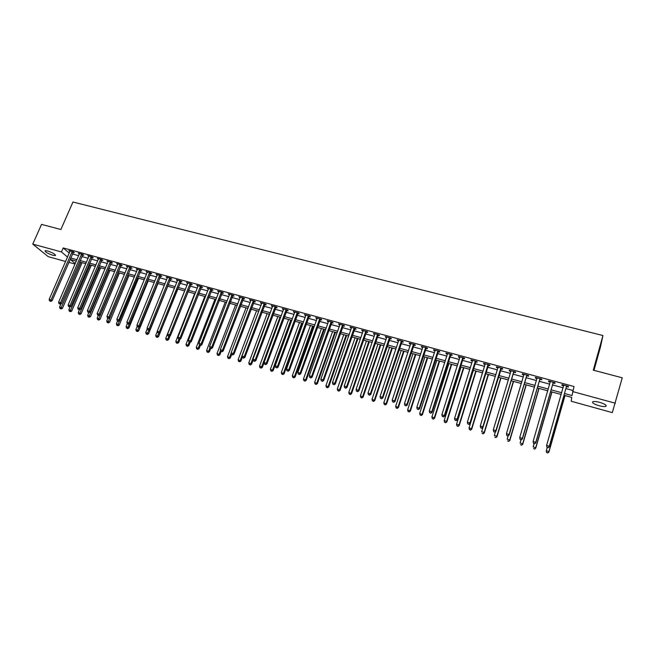 <?xml version="1.0" encoding="UTF-8"?>
<svg xmlns="http://www.w3.org/2000/svg" width="655" height="655" viewBox="0 0 655 655"><rect width="100%" height="100%" fill="white"/><g stroke="black" fill="none" stroke-linecap="round" stroke-linejoin="round"><path stroke-width="0.98" d="M47.586 250.955C52.965 252.83 55.552 254.369 55.347 255.581L52.867 255.286C47.52 253.428 44.941 251.888 45.121 250.669L47.586 250.955M599.775 402.383C605.114 404.078 607.103 405.412 605.744 406.387C604.328 406.73 602.051 406.485 598.916 405.666C593.618 403.988 591.637 402.653 592.98 401.671C594.38 401.327 596.639 401.564 599.775 402.383M593.97 370.337L600.422 347.199L602.944 335.54L72.967 202.018L60.882 229.504L41.543 224.395L32.75 244.11L61.464 251.946L67.547 257.079M602.944 335.54L593.283 370.157L622.25 377.804L612.31 412.609L571.193 401.245L571.75 397.405L563.98 395.26M75.055 264.08L68.75 262.336M65.639 261.476L48.249 256.67L32.75 244.11M564.487 393.499L572.02 395.571L574.026 386.524L63.216 247.934L69.274 253.117M72.377 253.968L78.682 255.687M81.785 256.531L88.163 258.275M91.266 259.118L97.71 260.878M100.813 261.722L107.338 263.506M110.433 264.35L117.032 266.151M120.127 266.994L126.808 268.812M129.895 269.655L136.658 271.498M139.744 272.341L146.581 274.208M149.659 275.043L156.578 276.934M159.656 277.769L166.657 279.685M169.735 280.52L176.817 282.452M179.888 283.287L187.052 285.244M190.114 286.079L197.368 288.061M200.43 288.888L207.774 290.894M210.82 291.729L218.254 293.751M221.3 294.586L228.816 296.633M231.862 297.46L239.468 299.54M242.506 300.367L250.202 302.463M253.231 303.29L261.026 305.418M264.047 306.245L271.931 308.39M274.953 309.217L282.927 311.395M285.94 312.214L294.021 314.416M297.018 315.235L305.197 317.462M308.194 318.281L316.463 320.541M319.46 321.351L327.827 323.635M330.816 324.454L339.29 326.763M342.262 327.574L350.843 329.915M353.806 330.726L362.493 333.092M365.449 333.894L374.242 336.293M377.19 337.096L386.09 339.527M389.029 340.33L398.035 342.786M400.966 343.58L410.079 346.069M413.01 346.863L422.238 349.385M425.152 350.179L434.494 352.726M437.401 353.52L446.849 356.099M449.748 356.885L459.319 359.497M462.209 360.283L471.903 362.927M474.777 363.713L484.585 366.391M487.451 367.168L497.382 369.878M500.24 370.656L510.294 373.399M513.135 374.177L523.32 376.952M526.153 377.722L536.461 380.539M539.286 381.308L549.717 384.149M552.525 384.919L563.095 387.801M565.895 388.562L572.912 390.478M566.6 386.581L568.352 387.056L568.434 386.368L561.982 384.616L561.916 385.304L563.652 385.779M553.238 382.946L554.973 383.412L555.022 382.725L548.628 380.981L548.595 381.677L550.298 382.143M539.998 379.343L541.718 379.81L541.734 379.106L535.397 377.386L535.389 378.091L537.051 378.541M526.874 375.773L528.577 376.232L528.56 375.528L522.272 373.825L522.305 374.529L523.91 374.963M513.864 372.228L515.55 372.687L515.501 371.983L509.271 370.288L509.336 371L510.892 371.426M500.96 368.724L502.639 369.183L502.557 368.462L496.384 366.784L496.482 367.504L497.98 367.913M488.18 365.244L489.834 365.695L489.727 364.974L483.603 363.312L483.734 364.041L485.191 364.434M475.505 361.797L477.151 362.248L477.004 361.519L470.937 359.873L471.101 360.602L472.509 360.987M462.946 358.383L464.575 358.825L464.395 358.089L458.385 356.459L458.574 357.196L459.933 357.565M450.484 354.994L452.106 355.436L451.893 354.691L445.932 353.078L446.153 353.815L447.471 354.175M438.138 351.637L439.742 352.071L439.505 351.326L433.594 349.721L433.839 350.466L435.108 350.81M425.889 348.304L427.478 348.738L427.216 347.985L421.353 346.397L421.632 347.15L422.86 347.477M413.755 345.005L415.327 345.431L415.033 344.677L409.219 343.097L409.531 343.85L410.71 344.178M401.72 341.73L403.275 342.156L402.956 341.394L397.192 339.83L397.528 340.592L398.666 340.895M389.782 338.479L391.33 338.905L390.978 338.136L385.263 336.588L386.72 337.652M377.943 335.262L379.474 335.679L379.098 334.91L373.432 333.37L374.873 334.427M366.202 332.069L367.725 332.486L367.324 331.708L361.707 330.185L363.132 331.233M354.568 328.9L356.074 329.318L355.64 328.54L350.073 327.025L351.481 328.065M343.023 325.764L344.522 326.174L344.063 325.388L338.537 323.889L339.937 324.921M331.577 322.653L333.059 323.054L332.576 322.268L327.099 320.778L328.482 321.81M320.221 319.558L321.695 319.959L321.187 319.173L315.751 317.691L317.118 318.715M308.955 316.496L310.421 316.897L309.889 316.103L304.493 314.637L305.852 315.653M297.788 313.458L299.237 313.851L298.68 313.057L293.334 311.6L294.676 312.615M286.71 310.445L288.151 310.838L287.57 310.036L282.264 308.595L283.59 309.602M275.722 307.457L277.147 307.842L276.541 307.039L271.285 305.607L272.595 306.606M264.817 304.493L266.233 304.878L265.602 304.067L260.387 302.651L261.689 303.642M254.009 301.554L255.409 301.93L254.754 301.12L249.58 299.712L250.873 300.702M243.275 298.631L244.667 299.016L243.996 298.197L238.862 296.797L240.139 297.779M232.64 295.741L234.015 296.117L233.319 295.29L228.227 293.907L229.487 294.881M222.078 292.867L223.445 293.244L222.733 292.417L217.681 291.041L218.926 292.007M211.606 290.018L212.965 290.386L212.22 289.559L207.209 288.2L208.446 289.158M201.208 287.193L202.559 287.561L201.797 286.726L196.827 285.375L198.056 286.333M190.9 284.385L192.234 284.753L191.457 283.918L186.519 282.575L187.739 283.525M180.665 281.601L182 281.961L181.198 281.126L176.301 279.8L177.505 280.741M170.521 278.842L171.831 279.202L171.012 278.359L166.157 277.04L167.344 277.982M160.442 276.107L161.752 276.459L160.909 275.616L156.095 274.306L157.274 275.239M150.453 273.381L151.747 273.741L150.887 272.889L146.106 271.596L147.269 272.521M140.53 270.687L141.816 271.039L140.94 270.188L136.191 268.902L137.353 269.819M130.689 268.01L131.966 268.353L131.074 267.51L126.358 266.225L127.504 267.142M120.921 265.357L122.19 265.701L121.273 264.841L116.598 263.572L117.736 264.489M111.227 262.712L112.488 263.056L111.555 262.205L106.912 260.944L108.034 261.844M101.607 260.101L102.851 260.436L101.91 259.585L97.3 258.332L98.414 259.233M92.06 257.505L93.297 257.841L92.33 256.981L87.762 255.737L88.867 256.637M82.587 254.926L83.815 255.262L82.833 254.394L78.297 253.166L79.386 254.058M73.18 252.363L74.4 252.699L73.401 251.831L68.898 250.611L69.979 251.495M63.216 247.934L61.464 251.946M572.609 391.551L615.372 403.226M70.658 257.947L76.962 259.675M80.066 260.526L86.444 262.278M89.547 263.13L95.998 264.898M99.102 265.75L105.627 267.543M108.73 268.394L115.329 270.204M118.424 271.055L125.105 272.889M128.2 273.741L134.963 275.599M138.049 276.443L144.894 278.318M147.973 279.169L154.899 281.069M157.97 281.912L164.978 283.836M168.057 284.679L175.139 286.628M178.209 287.471L185.381 289.436M188.452 290.28L195.706 292.269M198.768 293.113L206.112 295.127M209.166 295.962L216.6 298.009M219.646 298.844L227.17 300.907M230.216 301.742L237.822 303.83M240.86 304.665L248.564 306.777M251.602 307.613L259.396 309.75M262.418 310.585L270.31 312.746M273.331 313.581L281.314 315.767M284.327 316.594L292.408 318.813M295.413 319.64L303.592 321.883M306.597 322.71L314.875 324.978M317.863 325.805L326.247 328.106M329.228 328.925L337.71 331.25M340.69 332.069L349.271 334.427M352.243 335.237L360.93 337.62M363.885 338.438L372.687 340.854M375.634 341.664L384.542 344.104M387.482 344.915L396.496 347.387M399.427 348.19L408.556 350.695M411.479 351.498L420.715 354.036M423.629 354.838L432.98 357.401M435.886 358.203L445.351 360.799M448.249 361.593L457.829 364.221M460.719 365.015L470.413 367.676M473.295 368.47L483.112 371.164M485.977 371.95L495.917 374.676M498.774 375.462L508.845 378.222M511.686 379.008L521.879 381.808M524.712 382.585L535.029 385.41M537.853 386.188L548.3 389.054M551.109 389.831L561.687 392.73M76.34 261.099L70.363 259.454L75.268 263.588M561.188 394.49L550.601 391.584M547.793 390.806L537.337 387.932M534.521 387.154L524.197 384.321M521.364 383.535L511.17 380.735M508.321 379.949L498.258 377.182M495.401 376.396L485.453 373.661M482.588 372.867L472.763 370.165M469.881 369.371L460.187 366.702M457.296 365.908L447.709 363.271M444.81 362.477L435.346 359.873M432.439 359.071L423.089 356.5M420.166 355.698L410.931 353.151M408.008 352.349L398.879 349.835M395.947 349.033L386.933 346.552M383.986 345.742L375.086 343.294M372.13 342.475L363.328 340.06M360.373 339.241L351.678 336.85M348.706 336.031L340.125 333.673M337.145 332.855L328.663 330.521M325.674 329.694L317.298 327.394M314.302 326.567L306.024 324.29M303.019 323.464L294.84 321.212M291.835 320.385L283.754 318.166M280.741 317.331L272.75 315.137M269.729 314.302L261.836 312.132M258.815 311.305L251.012 309.152M247.983 308.325L240.279 306.204M237.241 305.369L229.627 303.273M226.581 302.43L219.057 300.367M216.011 299.523L208.577 297.476M205.523 296.641L198.17 294.619M195.116 293.776L187.854 291.778M184.784 290.935L177.611 288.961M174.541 288.118L167.451 286.161M164.38 285.318L157.372 283.394M154.293 282.542L147.367 280.643M144.288 279.791L137.444 277.908M134.357 277.057L127.594 275.198M124.499 274.347L117.818 272.513M114.723 271.661L108.116 269.844M105.021 268.984L98.487 267.191M95.384 266.339L88.933 264.563M85.83 263.711L79.452 261.951M562.105 384.641L561.916 385.304M548.784 381.022L548.595 381.677M535.585 377.436L535.389 378.091M522.502 373.882L522.305 374.529M509.533 370.362L509.336 371M496.678 366.865L496.482 367.504M483.93 363.402L483.734 364.041M471.297 359.963L471.101 360.602M458.77 356.566L458.574 357.196M446.358 353.192L446.153 353.815M434.044 349.844L433.839 350.466M421.836 346.528L421.632 347.15M409.735 343.236L409.531 343.85M397.732 339.978L397.528 340.592M385.836 336.744L385.623 337.35M374.03 333.534L373.825 334.14M362.33 330.357L362.125 330.963M350.728 327.197L350.515 327.803M339.216 324.069L339.003 324.675M327.803 320.975L327.59 321.564M316.48 317.896L316.267 318.486M305.255 314.842L305.042 315.432M294.12 311.813L293.907 312.402M283.075 308.816L282.854 309.397M272.112 305.836L271.899 306.417M261.247 302.88L261.026 303.462M250.464 299.949L250.243 300.53M239.763 297.043L239.542 297.616M229.152 294.16L228.931 294.734M218.623 291.303L218.402 291.868M208.184 288.462L207.954 289.027M197.818 285.645L197.597 286.21M187.535 282.854L187.314 283.41M177.333 280.078L177.112 280.635M167.213 277.327L166.984 277.884M157.167 274.601L156.938 275.149M147.195 271.89L146.974 272.439M137.304 269.205L137.083 269.745M127.488 266.536L127.266 267.076M117.753 263.883L117.523 264.432M108.083 261.255L107.854 261.795M98.487 258.651L98.258 259.192M88.965 256.064L88.736 256.596M79.517 253.493L79.288 254.025M70.11 250.996L69.905 251.479M547.015 447.439L548.104 447.758L547.015 447.439L546.606 445.482L563.734 385.091M547.031 447.226L546.606 445.482L549.324 446.284L549.283 446.825L566.329 387.04L567.074 386M566.681 385.893L549.324 446.284L548.112 447.545M563.66 385.828L563.554 385.042M548.104 447.758L549.283 446.825M547.236 447.504L546.303 450.771L548.947 451.557L548.906 452.065L565.003 395.546M547.768 452.777L546.712 452.466L547.76 452.982L548.947 451.557L564.905 395.522M546.704 452.671L546.27 451.287L546.712 452.466M548.906 452.065L547.76 452.982M533.522 443.468L534.595 443.787L533.522 443.468L533.096 441.519L550.364 381.456M533.522 443.247L533.096 441.519L535.79 442.313L535.782 442.854L552.967 383.404L553.712 382.364M553.287 382.25L535.79 442.313L534.595 443.566M550.315 382.102L550.225 381.415M534.595 443.787L535.782 442.854M520.144 439.53L521.216 439.849L520.144 439.53L519.71 437.589L537.108 377.853M520.135 439.308L519.71 437.589L522.379 438.375L522.412 438.924L539.72 379.794L540.473 378.762M540.015 378.639L522.379 438.375L521.2 439.628M537.084 378.41L537.01 377.829M521.216 439.849L522.412 438.924M506.896 435.632L507.952 435.943L506.896 435.632L506.438 433.692L523.975 374.283M506.864 435.411L506.438 433.692L509.082 434.47L509.156 435.035L526.595 376.224L527.341 375.2M526.849 375.061L509.082 434.47L507.92 435.722M523.975 374.75L523.918 374.267M507.952 435.943L509.156 435.035M534.079 443.632L533.137 446.882L535.765 447.66L535.757 448.176L551.985 391.96M534.603 448.88L533.547 448.569L534.603 449.084L535.765 447.66L551.846 391.927M535.757 448.176L534.603 449.084M521.036 439.792L520.095 443.034L522.69 443.795L522.723 444.327L539.065 388.407M521.544 445.015L520.504 444.704L521.56 445.228L522.69 443.795L538.901 388.366M522.723 444.327L521.56 445.228M508.182 435.772L507.158 439.21L509.737 439.972L509.803 440.504L526.268 384.886M508.599 441.183L507.576 440.88L508.632 441.396L509.737 439.972L526.063 384.829M509.803 440.504L508.632 441.396M493.755 431.768L494.803 432.079L493.755 431.768L493.297 429.836L510.974 371.082M493.714 431.539L493.297 429.836L495.917 430.605L496.015 431.17L513.585 372.687L514.331 371.663M513.807 371.516L495.917 430.605L494.762 431.85M494.803 432.079L496.015 431.17M495.499 431.555L494.337 435.419L496.899 436.181L496.989 436.721L513.577 381.398M495.778 437.393L494.754 437.09L495.81 437.606L496.899 436.181L513.34 381.333M496.989 436.721L495.81 437.606M480.737 427.936L481.777 428.247L480.737 427.936L480.262 426.004L498.054 367.242M480.688 427.707L480.262 426.004L482.858 426.773L482.989 427.347L501.435 368.159M500.878 368.004L482.858 426.773L481.72 428.018M481.777 428.247L482.989 427.347M482.932 427.387L481.63 431.67L484.168 432.415L484.291 432.963L500.993 377.935M483.062 433.626L482.047 433.323L483.112 433.847L484.168 432.415L500.723 377.861M484.291 432.963L483.112 433.847M488.065 364.524L469.922 422.974L467.342 422.213L485.265 363.762M488.646 364.679L470.085 423.556L469.922 422.974L468.8 424.211L467.768 423.908L468.8 424.211M468.865 424.448L470.085 423.556M467.342 422.213L467.768 423.908M485.723 373.735L469.037 427.944L471.543 428.689L471.706 429.246L488.515 374.496M470.454 429.893L469.447 429.598L470.519 430.114L471.543 428.689L488.212 374.414M469.447 429.598L469.037 427.944M471.706 429.246L470.519 430.114M475.358 361.069L457.092 419.208L454.545 418.455L472.583 360.315M475.972 361.241L457.296 419.798L457.092 419.208L455.986 420.444L454.971 420.142L455.986 420.444M456.068 420.682L457.296 419.798M454.545 418.455L454.971 420.142M473.344 370.329L456.543 424.26L459.032 424.997L459.22 425.553L476.144 371.098M457.951 426.2L456.961 425.906L458.033 426.421L459.032 424.997L475.817 371.008M456.961 425.906L456.543 424.26M459.22 425.553L458.033 426.421M462.766 357.646L444.385 415.475L441.855 414.73L460.007 356.901M463.412 357.827L444.614 416.072L444.385 415.475L443.288 416.711L442.281 416.416L443.288 416.711M443.386 416.948L444.614 416.072M441.855 414.73L442.281 416.416M461.071 366.947L444.164 420.6L446.628 421.329L446.849 421.902L463.879 367.725M445.564 422.532L444.573 422.238L445.654 422.762L446.628 421.329L463.519 367.619M444.573 422.238L444.164 420.6M446.849 421.902L445.654 422.762M450.28 354.257L431.784 411.774L429.279 411.037L447.545 353.512M450.951 354.437L432.046 412.38L431.784 411.774L430.703 413.01L429.696 412.715L430.703 413.01M430.81 413.248L432.046 412.38M429.279 411.037L429.696 412.715M448.896 363.599L431.882 416.973L434.331 417.694L434.576 418.275L451.713 364.377M433.274 418.897L432.3 418.602L433.381 419.126L434.331 417.694L451.32 364.27M432.3 418.602L431.882 416.973M434.576 418.275L433.381 419.126M437.9 350.892L419.29 408.106L416.809 407.377L435.19 350.155M438.604 351.08L419.585 408.72L419.29 408.106L418.226 409.334L417.235 409.048L418.226 409.334M418.34 409.58L419.585 408.72M416.809 407.377L417.235 409.048M436.828 360.275L419.708 413.379L422.418 414.68L439.652 361.052M421.1 415.295L420.125 415.008L421.206 415.524L422.139 414.099L439.235 360.938M420.125 415.008L419.708 413.379M422.418 414.68L421.206 415.524M425.627 347.551L406.911 404.471L404.446 403.75L422.942 346.822M426.356 347.756L407.23 405.093L406.911 404.471L405.854 405.699L404.872 405.412L405.854 405.699M405.985 405.944L407.23 405.093M404.446 403.75L404.872 405.412M424.858 356.983L407.639 409.817L410.349 411.111L427.69 357.769M409.015 411.717L408.057 411.43L409.138 411.954L410.046 410.521L427.24 357.638M408.057 411.43L407.639 409.817M410.349 411.111L409.138 411.954M413.452 344.252L394.637 400.868L392.189 400.148L410.791 343.523M414.214 344.456L394.981 401.49L394.637 400.868L393.589 402.096L392.615 401.81L393.589 402.096M393.737 402.342L394.981 401.49M392.189 400.148L392.615 401.81M412.986 353.716L395.669 406.28L398.396 407.574L415.827 354.502M397.045 408.171L396.087 407.893L397.176 408.409L398.06 406.984L415.352 354.371M396.087 407.893L395.669 406.28M398.396 407.574L397.176 408.409M401.392 340.968L382.463 397.298L380.039 396.586L398.748 340.248M402.178 341.181L382.839 397.929L382.463 397.298L381.439 398.518L380.465 398.232L381.439 398.518M381.587 398.772L382.839 397.929M380.039 396.586L380.465 398.232M401.212 350.482L383.805 402.776L386.532 404.069L404.061 351.268M385.165 404.659L384.223 404.381L385.312 404.896L386.172 403.472L403.554 351.129M384.223 404.381L383.805 402.776M386.532 404.069L385.312 404.896M389.422 337.718L370.394 393.753L367.995 393.049L386.81 337.006M390.241 337.939L370.804 394.392L370.394 393.753L369.379 394.973L368.421 394.687L369.379 394.973M369.543 395.227L370.804 394.392M367.995 393.049L368.421 394.687M389.537 347.265L372.04 399.296L374.766 400.598L392.394 348.051M373.391 401.171L372.449 400.893L373.546 401.417L374.382 399.992L391.862 347.911M372.449 400.893L372.04 399.296M374.766 400.598L373.546 401.417M377.558 334.492L358.432 390.241L356.058 389.545L374.971 333.788M378.402 334.721L358.875 390.888L358.432 390.241L357.433 391.461L356.484 391.174L357.433 391.461M357.605 391.715L358.875 390.888M356.058 389.545L356.484 391.174M377.951 344.08L360.365 395.849L363.107 397.151L380.825 344.874M361.707 397.716L360.782 397.446L361.879 397.962L362.69 396.537L380.26 344.718M360.782 397.446L360.365 395.849M363.107 397.151L361.879 397.962M365.801 331.299L346.577 386.761L344.211 386.065L363.222 330.595M366.661 331.528L347.035 387.408L346.577 386.761L345.586 387.973L344.636 387.694L345.586 387.973M345.766 388.235L347.035 387.408M344.211 386.065L344.636 387.694M366.464 340.919L348.787 392.427L351.538 393.729L369.346 341.714M350.13 394.294L349.205 394.015L350.302 394.539L351.096 393.115L368.757 341.55M349.205 394.015L348.787 392.427M351.538 393.729L350.302 394.539M354.134 328.122L334.811 383.306L332.47 382.618L351.579 327.435M355.026 328.368L335.303 383.961L334.811 383.306L333.837 384.518L332.896 384.239L333.837 384.518M334.034 384.78L335.303 383.961M332.47 382.618L332.896 384.239M355.075 337.784L337.309 389.037L340.068 390.339L357.957 338.578M338.643 390.896L337.726 390.617L338.831 391.141L339.601 389.717L357.343 338.414M337.726 390.617L337.309 389.037M340.068 390.339L338.831 391.141M342.565 324.978L323.152 379.884L320.835 379.204L340.035 324.29M343.482 325.232L323.668 380.547L323.152 379.884L322.186 381.087L321.261 380.817L322.186 381.087M322.391 381.357L323.668 380.547M320.835 379.204L321.261 380.817M343.777 334.68L325.928 385.672L328.687 386.974L346.667 335.475M327.246 387.523L326.346 387.252L327.451 387.768L328.196 386.344L346.028 335.294M326.346 387.252L325.928 385.672M328.687 386.974L327.451 387.768M331.086 321.867L311.592 376.486L309.291 375.814L328.581 321.179M332.028 322.121L312.132 377.157L311.592 376.486L310.634 377.689L309.717 377.419L310.634 377.689M310.847 377.96L312.132 377.157M309.291 375.814L309.717 377.419M332.568 331.594L314.637 382.34L317.405 383.642L335.466 332.388M315.947 384.174L315.055 383.912L316.16 384.428L316.889 383.003L334.803 332.208M315.055 383.912L314.637 382.34M317.405 383.642L316.16 384.428M319.706 318.772L300.121 373.121L297.837 372.449L317.225 318.093M320.672 319.034L300.686 373.792L300.121 373.121L299.179 374.324L298.262 374.054L299.179 374.324M299.409 374.594L300.686 373.792M297.837 372.449L298.262 374.054M321.449 328.532L303.437 379.032L306.212 380.334L324.356 329.334M304.747 380.858L303.854 380.596L304.96 381.12L305.672 379.695L323.668 329.146M303.854 380.596L303.437 379.032M306.212 380.334L304.96 381.12M308.423 315.702L288.749 369.78L286.489 369.117L305.959 315.03M309.414 315.972L289.338 370.46L288.749 369.78L287.815 370.984L286.915 370.714L287.815 370.984M288.053 371.254L289.338 370.46M286.489 369.117L286.915 370.714M310.421 325.502L292.327 375.749L295.11 377.051L313.336 326.305M293.628 377.575L292.744 377.313L293.858 377.829L294.545 376.404L312.615 326.108M292.744 377.313L292.327 375.749M295.11 377.051L293.858 377.829M297.231 312.664L277.474 366.473L275.231 365.809L294.783 311.993M298.238 312.934L278.088 367.152L277.474 366.473L276.549 367.668L275.657 367.406L276.549 367.668M276.795 367.938L278.088 367.152M275.231 365.809L275.657 367.406M299.474 322.489L281.314 372.498L284.098 373.792L302.397 323.292M282.6 374.308L281.724 374.046L282.837 374.57L283.509 373.145L301.66 323.087M281.724 374.046L281.314 372.498M284.098 373.792L282.837 374.57M286.129 309.643L266.29 363.189L264.063 362.534L283.697 308.988M287.16 309.93L266.929 363.877L266.29 363.189L265.373 364.385L264.489 364.123L265.373 364.385M265.635 364.655L266.929 363.877M264.063 362.534L264.489 364.123M288.626 319.501L270.384 369.264L273.168 370.566L291.549 320.311M271.669 371.074L270.793 370.812L271.915 371.336L272.562 369.911L290.787 320.099M270.793 370.812L270.384 369.264M273.168 370.566L271.915 371.336M275.116 306.655L255.196 359.931L252.986 359.284L272.701 306M276.173 306.941L255.859 360.627L255.196 359.931L254.296 361.118L253.411 360.864L254.296 361.118M254.558 361.396L255.859 360.627M252.986 359.284L253.411 360.864M277.851 316.537L259.536 366.063L262.336 367.365L264.088 362.616M260.813 367.864L259.953 367.602L261.075 368.126L261.697 366.702L279.996 317.126M259.953 367.602L259.536 366.063M262.336 367.365L261.075 368.126M264.186 303.683L244.192 356.705L242.006 356.058L261.803 303.036M265.267 303.977L244.88 357.401L244.192 356.705L243.3 357.892L242.432 357.63L243.3 357.892M243.578 358.17L244.88 357.401M242.006 356.058L242.432 357.63M267.166 313.598L248.785 362.886L251.585 364.188L253.166 359.939M250.054 364.679L249.195 364.426L250.316 364.941L250.93 363.525L269.295 314.187M249.195 364.426L248.785 362.886M251.585 364.188L250.316 364.941M253.354 300.735L233.278 353.495L231.109 352.857L250.98 300.096M254.451 301.038L233.991 354.199L233.278 353.495L232.402 354.683L231.534 354.429L232.402 354.683M232.689 354.961L233.991 354.199M231.109 352.857L231.534 354.429M256.572 310.683L238.109 359.734L240.917 361.036L242.334 357.27M239.378 361.519L238.526 361.265L239.648 361.781L240.238 360.365L258.684 311.264M238.526 361.265L238.109 359.734M240.917 361.036L239.648 361.781M242.604 297.82L222.454 350.319L220.301 349.688L240.254 297.182M243.726 298.123L223.191 351.023L222.454 350.319L221.586 351.506L220.727 351.252L221.586 351.506M221.881 351.784L223.191 351.023M220.301 349.688L220.727 351.252M246.051 307.793L227.522 356.607L230.339 357.908L231.624 354.511M228.783 358.383L227.94 358.129L229.062 358.653L231.182 353.143M227.94 358.129L227.522 356.607M230.339 357.908L229.062 358.653M231.935 294.922L211.721 347.166L209.584 346.544L229.61 294.283M233.082 295.233L212.474 347.879L211.721 347.166L210.861 348.345L210.009 348.1L210.861 348.345M211.164 348.632L212.474 347.879M209.584 346.544L210.009 348.1M235.612 304.919L217.026 353.503L219.843 354.805L221.079 351.547M218.279 355.272L217.435 355.026L218.565 355.542L220.514 350.466M217.435 355.026L217.026 353.503M219.843 354.805L218.565 355.542M221.357 292.04L201.069 344.039L198.948 343.416L219.048 291.418M222.52 292.359L201.846 344.759L201.069 344.039L200.225 345.218L199.374 344.972L200.225 345.218M200.536 345.504L201.846 344.759M198.948 343.416L199.374 344.972M225.263 302.07L206.603 350.425L209.428 351.727L210.673 348.485M207.848 352.185L207.021 351.94L208.143 352.464L209.927 347.805M207.021 351.94L206.603 350.425M209.428 351.727L208.143 352.464M210.861 289.191L190.507 340.936L188.403 340.322L208.568 288.568M212.048 289.51L191.301 341.656L190.507 340.936L189.672 342.115L188.828 341.869L189.672 342.115M189.991 342.401L191.301 341.656M188.403 340.322L188.828 341.869M214.987 299.245L196.271 347.379L199.087 348.673L200.34 345.447M197.507 349.123L196.68 348.886L197.81 349.402L199.464 345.054M196.68 348.886L196.271 347.379M199.087 348.673L197.81 349.402M200.446 286.358L180.027 337.865L177.939 337.251L198.17 285.744M201.658 286.685L180.845 338.586L180.027 337.865L179.2 339.036L178.365 338.791L179.2 339.036M179.527 339.323L180.845 338.586M177.939 337.251L178.365 338.791M204.794 296.437L186.012 344.342L188.836 345.644L190.138 342.319M187.24 346.086L186.421 345.848L187.551 346.364L189.148 342.156M186.421 345.848L186.012 344.342M188.836 345.644L187.551 346.364M190.122 283.549L169.629 334.811L167.557 334.206L187.862 282.935M191.342 283.885L170.472 335.54L169.629 334.811L168.81 335.982L167.983 335.737L168.81 335.982M169.146 336.269L170.472 335.54M167.557 334.206L167.983 335.737M194.674 293.653L175.835 341.337L178.668 342.63L180.092 339.003M177.055 343.073L176.244 342.835L177.374 343.351L178.962 339.159M176.244 342.835L175.835 341.337M178.668 342.63L177.374 343.351M179.871 280.766L159.312 331.782L157.266 331.176L177.628 280.16M181.107 281.101L160.172 332.511L159.312 331.782L158.51 332.945L157.683 332.707L158.51 332.945M158.854 333.239L160.172 332.511M157.266 331.176L157.683 332.707M184.636 290.894L165.731 338.357L168.572 339.65L170.128 335.728M166.951 340.084L166.149 339.847L167.279 340.363L168.851 336.179M166.149 339.847L165.731 338.357M168.572 339.65L167.279 340.363M169.694 278.007L149.078 328.777L147.047 328.18L167.475 277.401M170.955 278.342L149.962 329.514L149.078 328.777L148.284 329.94L147.465 329.702L148.284 329.94M148.636 330.235L149.962 329.514M147.047 328.18L147.465 329.702M157.323 331.389L155.71 335.393L158.551 336.686L177.652 288.97M156.922 337.12L156.127 336.883L157.257 337.399L156.922 337.12L158.813 333.231M156.127 336.883L155.71 335.393M158.551 336.686L157.257 337.399M159.607 275.264L138.925 325.797L136.911 325.207L157.397 274.658M160.884 275.608L139.826 326.534L138.925 325.797L138.139 326.96L137.329 326.722L138.139 326.96M138.5 327.254L139.826 326.534M136.911 325.207L137.329 326.722M147.228 328.843L145.77 332.462L148.611 333.747L167.77 286.251M146.974 334.173L146.18 333.935L147.318 334.459L146.974 334.173L148.955 330.063M146.18 333.935L145.77 332.462M148.611 333.747L147.318 334.459M149.586 272.537L128.855 322.841L126.849 322.252L147.4 271.948M150.887 272.889L129.772 323.586L128.855 322.841L128.077 323.996L127.275 323.758L128.077 323.996M128.445 324.29L129.772 323.586M126.849 322.252L127.275 323.758L126.104 326.648L128.061 327.23L129.493 323.734M137.214 326.313L135.896 329.547L138.745 330.832L157.961 283.558M137.1 331.25L136.314 331.021L137.452 331.536L137.1 331.25L139.188 326.886M136.314 331.021L135.896 329.547M138.745 330.832L137.452 331.536M139.654 269.835L118.858 319.902L116.868 319.321L137.476 269.246M140.956 270.204L119.799 320.655L118.858 319.902L118.088 321.056L117.294 320.827L118.088 321.056M118.465 321.359L119.799 320.655M116.868 319.321L117.294 320.827M127.299 328.351L126.521 328.122L127.659 328.638L127.299 328.351L128.061 327.23L128.953 327.942L148.226 280.872M126.521 328.122L126.104 326.648M128.953 327.942L127.659 328.638M129.788 267.158L108.943 316.995L106.97 316.414L127.635 266.569M131.106 267.543L109.901 317.749L108.943 316.995L108.181 318.15L107.395 317.912L108.181 318.15M108.566 318.445L109.901 317.749M106.97 316.414L107.395 317.912M117.532 321.015L116.385 323.783L119.243 325.068L138.565 278.219M117.572 325.478L116.803 325.248L117.941 325.764L117.572 325.478L137.493 277.925M116.803 325.248L116.385 323.783M119.243 325.068L117.941 325.764M120.004 264.497L99.102 314.105L97.145 313.532L117.867 263.916M121.331 264.898L100.084 314.858L99.102 314.105L98.348 315.252L97.57 315.022L98.348 315.252M98.741 315.554L100.084 314.858M97.145 313.532L97.57 315.022M107.862 318.24L106.74 320.934L109.598 322.219L128.97 275.575M107.919 322.62L107.158 322.391L108.296 322.907L107.919 322.62L127.881 275.28M107.158 322.391L106.74 320.934M109.598 322.219L108.296 322.907M110.294 261.861L89.342 311.24L87.393 310.666L108.173 261.279M111.628 262.27L90.333 311.993L89.342 311.24L88.597 312.386L87.819 312.157L88.597 312.386M88.998 312.689L90.333 311.993M87.393 310.666L87.819 312.157M98.291 315.423L97.169 318.101L100.027 319.394L119.456 272.955M98.348 319.787L97.579 319.558L98.725 320.074L98.348 319.787L118.342 272.652M97.579 319.558L97.169 318.101M100.027 319.394L98.725 320.074M100.657 259.241L79.648 308.39L77.724 307.825L98.545 258.668M102 259.667L80.663 309.152L79.648 308.39L78.911 309.537L78.141 309.307L78.911 309.537M79.32 309.84L80.663 309.152M77.724 307.825L78.141 309.307M88.793 312.631L87.672 315.301L90.529 316.586L110.007 270.359M88.843 316.971L88.081 316.75L89.227 317.266L88.843 316.971L108.877 270.048M88.081 316.75L87.672 315.301M90.529 316.586L89.227 317.266M91.094 256.645L70.036 305.574L68.12 305.009L88.998 256.072M92.445 257.079L71.067 306.335L70.036 305.574L69.307 306.712L68.546 306.491L69.307 306.712M69.725 307.015L71.067 306.335M68.12 305.009L68.546 306.491M79.394 309.807L78.24 312.509L81.105 313.802L100.624 267.78M79.402 314.179L78.649 313.958L79.795 314.474L79.402 314.179L99.478 267.461M78.649 313.958L78.24 312.509M81.105 313.802L79.795 314.474M81.597 254.058L60.497 302.774L58.598 302.209L79.525 253.493M82.956 254.508L61.537 303.535L60.497 302.774L59.777 303.912L59.015 303.683L59.777 303.912M60.194 304.215L61.537 303.535M58.598 302.209L59.015 303.683M70.142 306.802L68.881 309.75L71.747 311.035L91.315 265.218M70.036 311.412L69.291 311.19L70.437 311.698L70.036 311.412L90.153 264.898M69.291 311.19L68.881 309.75M71.747 311.035L70.437 311.698M72.173 251.504L51.024 299.99L49.141 299.433L70.118 250.939M73.548 251.962L52.089 300.76L51.024 299.99L50.312 301.128L49.559 300.907L50.312 301.128M50.738 301.431L52.089 300.76M49.141 299.433L49.559 300.907M60.956 303.83L59.589 307.007L62.462 308.292L82.072 262.671M60.743 308.661L59.998 308.44L61.152 308.955L60.743 308.661L80.892 262.352M59.998 308.44L59.589 307.007M62.462 308.292L61.152 308.955M566.591 386L566.51 386.687M566.411 386.352L566.329 387.04M563.75 385.23L563.701 385.705M553.197 382.356L553.148 383.052M553.017 382.708L552.967 383.404M539.917 378.754L539.908 379.45M539.736 379.098L539.72 379.794M526.759 375.176L526.784 375.88M526.579 375.52L526.595 376.224M513.716 371.631L513.774 372.343M513.536 371.974L513.585 372.687M500.788 368.118L500.878 368.831M500.6 368.454L500.69 369.174M487.975 364.63L488.09 365.351M487.787 364.974L487.909 365.695M475.268 361.175L475.415 361.904M475.08 361.519L475.235 362.248M462.676 357.753L462.856 358.49M462.487 358.089L462.667 358.825M450.19 354.363L450.394 355.1M450.001 354.699L450.214 355.436M437.81 350.998L438.048 351.743M437.622 351.326L437.867 352.071M425.537 347.658L425.807 348.411M425.349 347.993L425.619 348.738M413.362 344.35L413.665 345.111M413.182 344.686L413.477 345.439M401.302 341.075L401.63 341.836M401.114 341.402L401.441 342.164M389.34 337.824L389.692 338.586M389.152 338.152L389.504 338.913M377.476 334.599L377.853 335.368M377.288 334.918L377.673 335.688M365.711 331.397L366.12 332.175M365.523 331.725L365.932 332.494M354.044 328.229L354.478 329.006M353.856 328.548L354.298 329.326M342.475 325.085L342.933 325.863M342.287 325.404L342.753 326.182M331.004 321.965L331.487 322.751M330.816 322.285L331.299 323.071M319.624 318.87L320.131 319.665M319.435 319.19L319.951 319.976M308.333 315.808L308.873 316.602M308.153 316.119L308.685 316.914M297.141 312.762L297.706 313.565M296.952 313.074L297.517 313.876M286.038 309.741L286.628 310.544M285.85 310.061L286.44 310.863M275.026 306.753L275.632 307.555M274.838 307.064L275.452 307.866M264.104 303.781L264.735 304.591M263.916 304.092L264.546 304.902M253.264 300.833L253.919 301.652M253.084 301.144L253.739 301.955M242.514 297.919L243.193 298.729M242.334 298.221L243.005 299.04M231.854 295.012L232.55 295.839M231.665 295.323L232.369 296.142M221.275 292.138L221.996 292.965M221.087 292.441L221.808 293.268M210.779 289.289L211.516 290.116M210.591 289.592L211.336 290.419M200.364 286.456L201.126 287.291M200.176 286.759L200.938 287.586M190.032 283.648L190.818 284.483M189.852 283.951L190.63 284.786M179.781 280.864L180.583 281.699M179.601 281.159L180.403 281.994M169.612 278.097L170.431 278.94M169.424 278.4L170.251 279.235M159.517 275.354L160.36 276.197M159.337 275.649L160.18 276.492M149.504 272.636L150.363 273.479M149.324 272.93L150.183 273.774M139.572 269.934L140.448 270.777M139.384 270.228L140.26 271.072M129.706 267.248L130.607 268.1M129.526 267.543L130.419 268.394M119.922 264.595L120.839 265.447M119.734 264.882L120.651 265.733M110.212 261.951L111.145 262.811M110.024 262.246L110.957 263.097M100.575 259.331L101.525 260.191M100.387 259.617L101.337 260.477M91.004 256.735L91.978 257.595M90.824 257.022L91.79 257.882M81.515 254.156L82.497 255.016M81.335 254.443L82.317 255.303M72.091 251.594L73.098 252.462M71.911 251.88L72.91 252.74M55.347 255.581L55.552 255.123M605.744 406.387L606.047 405.265"/></g></svg>
